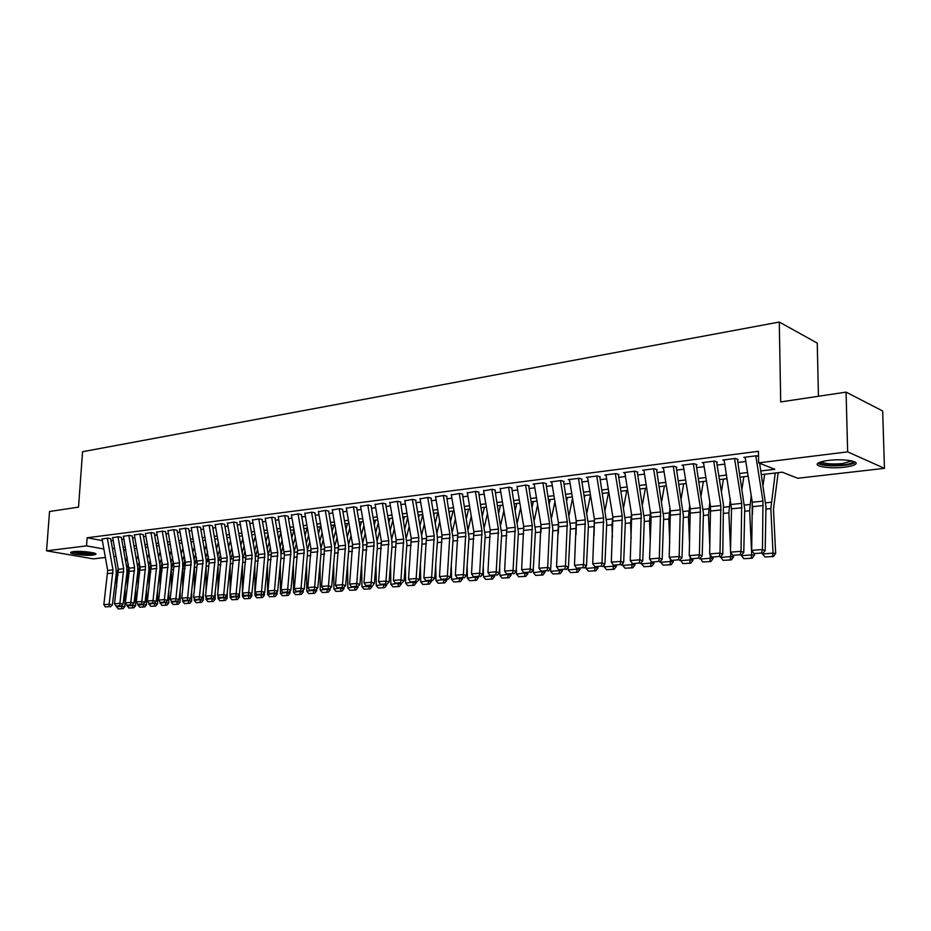 <?xml version="1.0" encoding="UTF-8"?>
<svg xmlns="http://www.w3.org/2000/svg" width="931" height="931" viewBox="0 0 931 931"><rect width="100%" height="100%" fill="white"/><g stroke="black" fill="none" stroke-linecap="round" stroke-linejoin="round"><path stroke-width="1.4" d="M73.363 551.618C80.694 550.593 98.383 552.793 95.718 554.376L93.077 555.062C85.78 556.051 68.266 553.898 70.803 552.292L73.363 551.618M828.578 460.414C843.114 458.494 860.872 461.287 855.054 464.522C853.145 465.675 849.596 466.571 844.429 467.199C830.056 469.038 812.577 466.326 818.209 463.068C820.036 461.939 823.493 461.054 828.578 460.414M818.454 396.269L817.243 343.085L779.282 322.045L82.556 451.721L78.53 507.139L49.541 511.491L46.55 550.815L86.536 545.88L103.853 548.987M779.282 322.045L780.702 401.924L846.081 392.126L882.669 411.002L884.45 468.34L797.692 478.266L782.238 472.18L761.453 474.635M116.003 556.273L113.861 556.517M105.378 557.483L93.298 558.868L46.55 550.815M110.766 538.7L107.554 538.095L102.084 539.061M121.449 537.35L118.237 536.745L112.686 537.722M132.283 535.977L129.072 535.372L123.439 536.361M143.281 534.592L140.069 533.975L134.343 534.988M154.418 533.184L151.206 532.555L145.399 533.579M165.73 531.764L162.518 531.124L156.617 532.171M177.193 530.309L173.981 529.669L167.999 530.728M188.818 528.843L185.618 528.191L179.543 529.274M200.631 527.353L197.419 526.702L191.251 527.784M212.605 525.84L209.394 525.177L203.133 526.283M224.755 524.304L221.555 523.629L215.189 524.758M237.091 522.756L233.89 522.07L227.432 523.21M249.601 521.174L246.412 520.476L239.849 521.639M262.321 519.568L259.121 518.87L252.452 520.057M275.215 517.939L272.027 517.229L265.254 518.439M288.319 516.286L285.13 515.565L278.253 516.786M301.621 514.61L298.444 513.877L291.45 515.122M315.132 512.9L311.966 512.166L304.856 513.435M328.864 511.166L325.699 510.421L318.472 511.713M342.806 509.408L339.64 508.652L332.297 509.967M356.969 507.616L353.815 506.848L346.344 508.186M371.364 505.801L368.222 505.021L360.623 506.383M385.993 503.962L382.85 503.171L375.123 504.555M400.854 502.077L397.735 501.285L389.868 502.693M415.971 500.168L412.852 499.365L404.857 500.797M431.332 498.236L428.225 497.41L420.09 498.876M446.95 496.258L443.866 495.432L435.592 496.921M462.835 494.256L459.763 493.407L451.337 494.931M479 492.22L475.939 491.359L467.362 492.918M495.432 490.137L492.383 489.275L483.655 490.858M512.155 488.03L509.129 487.146L500.238 488.763M529.169 485.877L526.155 484.981L517.112 486.645M546.485 483.701L543.495 482.782L533.056 484.108L534.278 484.481M564.116 481.478L561.137 480.547L550.512 481.897L551.746 482.27M582.05 479.209L579.094 478.266L568.282 479.64L569.528 480.035M600.32 476.905L597.388 475.95L586.367 477.347L587.647 477.754M618.929 474.554L616.008 473.588L604.801 475.008L606.081 475.427M637.875 472.157L634.989 471.179L623.561 472.622L624.864 473.064M657.17 469.724L654.307 468.724L642.669 470.202L643.996 470.655M676.837 467.246L673.997 466.222L662.139 467.734L663.477 468.2M696.877 464.709L694.072 463.685L681.981 465.209L683.342 465.709M717.301 462.137L714.519 461.089L702.207 462.649L703.58 463.161M738.12 459.507L735.374 458.436L722.817 460.03L724.213 460.566M760.871 470.935L774.848 469.271L758.602 462.87L758.439 451.302L87.107 537.769L102.352 540.585M111.045 540.748L113.175 540.48M121.728 539.421L123.939 539.142M132.551 538.06L134.844 537.781M143.537 536.698L145.899 536.396M154.674 535.302L157.118 534.999M165.974 533.894L168.499 533.579M177.437 532.462L180.044 532.136M189.063 531.007L191.763 530.67M200.852 529.541L203.645 529.192M212.827 528.04L215.701 527.679M224.965 526.527L227.944 526.155M237.3 524.991L240.361 524.607M249.811 523.42L252.976 523.024M262.507 521.837L265.777 521.43M275.401 520.231L278.776 519.801M288.494 518.59L291.973 518.16M301.784 516.926L305.38 516.484M315.295 515.25L318.996 514.785M329.004 513.528L332.833 513.051M342.934 511.794L346.879 511.305M357.097 510.025L361.158 509.513M371.481 508.233L375.67 507.709M386.097 506.406L390.415 505.87M400.947 504.555L405.404 503.997M416.052 502.659L420.637 502.088M431.402 500.75L436.127 500.156M447.008 498.795L451.884 498.19M462.882 496.817L467.909 496.188M479.023 494.803L484.213 494.152M495.455 492.755L500.785 492.08M512.155 490.66L517.659 489.974M529.157 488.542L534.825 487.832M546.462 486.378L552.304 485.645M564.07 484.178L570.086 483.433M581.991 481.944L588.206 481.164M600.239 479.663L606.64 478.86M618.824 477.347L625.423 476.521M637.758 474.985L644.555 474.135M657.042 472.576L664.047 471.691M676.686 470.12L683.913 469.212M696.702 467.618L704.15 466.687M717.103 465.069L724.784 464.115M737.899 462.474L745.812 461.485M758.509 456.493L756.635 455.736L743.834 457.365L745.254 457.924M846.081 392.126L847.652 451.872L884.45 468.34M87.107 537.769L86.536 545.88M758.602 462.87L847.652 451.872M112.442 548.557L114.571 548.301M123.125 547.277L125.336 547.009M133.959 545.973L136.252 545.706M144.957 544.658L147.319 544.379M156.105 543.332L158.549 543.041M167.405 541.97L169.931 541.667M178.868 540.608L181.487 540.294M190.506 539.212L193.206 538.886M202.306 537.792L205.099 537.466M214.281 536.361L217.167 536.023M226.442 534.906L229.41 534.557M238.767 533.428L241.839 533.067M251.289 531.938L254.466 531.554M263.997 530.414L267.267 530.018M276.903 528.866L280.278 528.471M290.007 527.295L293.486 526.888M303.308 525.712L306.893 525.282M316.819 524.095L320.52 523.653M330.54 522.454L334.357 521.988M344.482 520.778L348.415 520.313M358.644 519.079L362.706 518.602M373.028 517.357L377.23 516.856M387.657 515.611L391.974 515.099M402.518 513.831L406.975 513.295M417.635 512.027L422.22 511.48M432.996 510.188L437.721 509.618M448.614 508.314L453.49 507.732M464.488 506.417L469.527 505.812M480.64 504.486L485.831 503.857M497.073 502.519L502.414 501.879M513.796 500.517L519.3 499.854M530.798 498.481L536.477 497.794M548.115 496.409L553.957 495.711M565.734 494.303L571.762 493.581M583.667 492.15L589.882 491.405M601.926 489.962L608.327 489.194M620.523 487.739L627.122 486.948M639.457 485.47L646.265 484.655M658.752 483.166L665.758 482.328M678.408 480.815L685.635 479.942M698.436 478.418L705.884 477.522M718.848 475.974L726.529 475.054M739.656 473.483L747.57 472.529M748.152 476.195L740.238 477.138M727.111 478.685L719.419 479.593M706.454 481.118L699.006 482.002M686.205 483.503L678.978 484.364M666.328 485.854L659.323 486.68M646.824 488.158L640.028 488.961M627.68 490.416L621.082 491.196M608.886 492.627L602.485 493.383M590.44 494.803L584.226 495.536M572.309 496.945L566.281 497.654M554.515 499.051L548.662 499.738M537.024 501.111L531.345 501.774M519.847 503.136L514.331 503.787M502.961 505.126L497.62 505.754M486.366 507.081L481.187 507.698M470.062 509.013L465.023 509.606M454.025 510.898L449.138 511.48M438.257 512.76L433.52 513.318M419.962 525.829L422.744 514.587L418.159 515.134M407.499 516.391L403.042 516.914M392.498 518.16L388.18 518.672M377.742 519.905L373.552 520.394M363.218 521.616L359.157 522.093M348.939 523.303L344.994 523.769M334.869 524.956L331.052 525.41M321.032 526.597L317.32 527.027M307.405 528.203L303.809 528.622M293.987 529.786L290.507 530.193M280.778 531.345L277.403 531.741M267.767 532.881L264.497 533.265M254.954 534.382L251.777 534.766M242.328 535.872L239.255 536.233M229.899 537.338L226.92 537.699M217.645 538.793L214.77 539.13M205.576 540.213L202.795 540.539M193.683 541.621L190.983 541.935M181.964 542.994L179.346 543.308M170.408 544.367L167.883 544.658M159.015 545.706L156.571 545.997M147.796 547.032L145.422 547.312M136.717 548.336L134.436 548.603M125.801 549.627L123.59 549.884M755.809 455.841L762.978 501.111L762.466 549.499L765.177 550.745L765.98 506.895L759.649 463.277M745.137 457.202L752.295 502.251L751.689 550.407L762.466 549.499L761.605 552.991L754.063 553.608L761.605 552.991M762.687 553.48L765.177 550.745M751.689 550.407L754.063 553.608M764.875 556.982L773.417 556.54L764.875 556.982L762.303 553.514M763.106 485.051L764.665 474.251M762.326 554.003L773.033 553.13L770.833 508.594L775.232 473.006M772.358 556.389L773.033 553.13L775.663 553.514L773.417 556.54M778.165 472.657L773.463 509.106L775.663 553.514M853.331 461.322L853.238 461.881C852.261 463.184 848.956 464.185 843.335 464.895C829.742 465.942 821.91 465.069 819.815 462.288M821.282 461.799C824.866 463.882 832.035 464.453 842.799 463.522L851.83 460.915M817.837 463.335C822.585 465.791 831.418 466.454 844.336 465.325C849.468 464.697 852.982 463.813 854.879 462.66L855.391 462.265M94.054 553.049C92.192 553.805 88.084 553.98 81.742 553.538L72.618 551.722M74.655 551.501L81.916 552.653L92.088 552.572M71.524 551.967L81.497 553.747C87.898 554.213 92.425 554.096 95.102 553.421M734.571 458.541L741.704 503.368L741.029 551.303L743.776 552.525L744.73 509.082L737.445 459.588M724.109 459.867L731.522 508.838L730.474 552.188L741.029 551.303L740.203 554.748L732.802 555.353L740.203 554.748M741.297 555.237L743.776 552.525M730.474 552.188L732.802 555.353M713.74 461.182L720.838 505.58L720.012 553.061L722.782 554.271L723.445 504.73L716.649 462.218M703.475 462.486L710.551 506.662L709.655 553.933L720.012 553.061L719.209 556.47L711.959 557.075L719.209 556.47M720.326 556.959L722.782 554.271M709.655 553.933L711.959 557.075M693.304 463.778L700.368 507.744L699.402 554.783L702.195 555.982L703.429 513.342L696.248 464.79M683.238 465.058L690.278 508.803L689.231 555.632L699.402 554.783L698.622 558.169L691.512 558.751L698.622 558.169M699.751 558.635L702.195 555.982M689.231 555.632L691.512 558.751M673.264 466.315L680.282 509.862L679.176 556.482L682.004 557.657L683.366 515.413L676.232 467.315M663.384 467.571L670.378 510.91L669.203 557.32L679.176 556.482L678.431 559.822L671.449 560.404L678.431 559.822M679.56 560.299L682.004 557.657M669.203 557.32L671.449 560.404M743.753 558.681L752.167 558.239L743.753 558.681L741.216 555.237M742.054 488.566L743.846 476.707M741.227 555.726L751.724 554.864L749.63 510.758L751.236 495.583M751.096 558.088L751.724 554.864L754.401 555.248L752.167 558.239M752.609 506.278L752.446 514.226M754.331 553.736L754.401 555.248M723.026 560.346L731.324 559.915L723.026 560.346L720.513 556.75M721.397 491.94L723.41 479.116M730.532 549.79L728.845 512.876L730.335 498.946M720.536 557.413L730.835 556.575L730.649 552.42M730.23 559.764L730.835 556.575L733.547 556.947L731.324 559.915M733.488 555.656L733.547 556.947M702.696 561.975L710.865 561.544L702.696 561.975L700.193 558.146M701.124 495.199L703.37 481.478M709.853 546.951L708.444 514.959L709.829 502.181M700.24 559.077L710.341 558.251L710.178 554.655M709.771 561.405L710.341 558.251L713.076 558.612L710.865 561.544M713.03 557.529L713.076 558.612M682.749 563.581L690.802 563.162L682.749 563.581L680.27 559.531M681.224 498.329L683.68 483.806M689.58 544.437L688.44 516.996L689.708 505.3M680.317 560.706L690.232 559.892L690.104 556.819M689.696 563.022L690.232 559.892L693.001 560.253L690.802 563.162M692.955 559.194L693.001 560.253M653.597 468.817L660.568 511.957L659.334 558.146L662.185 559.298L663.675 517.438L656.588 469.794M643.891 470.05L651.118 517.182L649.547 558.961L659.334 558.146L658.613 561.451L651.77 562.021L658.613 561.451M659.753 561.917L662.185 559.298M649.547 558.961L651.77 562.021M663.175 565.152L671.1 564.733L663.175 565.152L660.766 562.301L660.707 560.893M661.685 501.355L664.362 486.087M669.726 542.214L668.795 519.009L669.959 508.303M660.766 562.301L670.495 561.509L670.39 558.949M669.983 564.605L670.495 561.509L673.288 561.859L671.1 564.733M673.253 560.811L673.288 561.859M634.29 471.261L641.226 513.993L639.853 559.775L642.739 560.916L644.345 519.428L637.316 472.238M624.771 472.471L631.683 515.006L630.252 560.578L639.853 559.775L639.166 563.057L632.452 563.604L639.166 563.057M640.319 563.511L642.739 560.916M630.252 560.578L632.452 563.604M643.961 566.688L651.77 566.281L643.961 566.688L641.575 563.872L641.506 562.231M642.506 504.276L645.392 488.321M650.245 540.271L649.512 520.976L650.56 511.212M641.575 563.872L651.118 563.092L651.048 561.021M650.641 566.153L651.118 563.092L653.946 563.43L651.77 566.281M653.911 562.394L653.946 563.43M615.333 473.67L622.234 516.007L620.744 561.37L623.654 562.499L625.364 521.383L618.382 474.624M605.988 474.857L612.866 516.996L611.318 562.161L620.744 561.37L620.081 564.628L613.482 565.164L620.081 564.628M621.245 565.07L623.654 562.499M611.318 562.161L613.482 565.164M625.085 568.201L632.789 567.805L625.085 568.201L622.723 565.408L622.664 563.558M623.677 507.104L626.761 490.521M631.148 538.56L630.578 522.908L631.521 514.017M622.723 565.408L632.102 564.64L632.044 563.057M631.649 567.677L632.102 564.64L634.954 564.977L632.789 567.805M634.919 563.953L634.954 564.977M596.724 476.032L603.591 517.985L601.985 562.952L604.906 564.058L606.733 523.303L599.797 476.963M587.554 477.196L594.385 518.951L592.721 563.721L601.985 562.952L601.345 566.164L594.862 566.7L601.345 566.164M602.52 566.607L604.906 564.058M592.721 563.721L594.862 566.7M606.558 569.691L614.157 569.295L606.558 569.691L604.219 566.921L604.149 564.861M605.173 509.839L608.467 492.685M612.412 537.071L611.993 524.805L612.819 516.728M604.219 566.921L613.436 566.164L613.389 565.047M613.005 569.178L613.436 566.164L616.31 566.502L614.157 569.295M616.275 565.478L616.31 566.502M578.454 478.348L585.273 519.917L583.562 564.489L586.507 565.594L588.439 525.189L581.549 479.267M569.446 479.488L576.242 520.871L574.474 565.257L583.562 564.489L582.946 567.677L576.58 568.201L582.946 567.677M584.121 568.108L586.507 565.594M574.474 565.257L576.58 568.201M588.369 571.145L595.852 570.773L588.369 571.145L586.053 568.41L585.971 566.153M586.995 512.492L590.463 494.955M594.036 535.779L594.455 519.358M586.053 568.41L595.095 567.666L595.06 566.77M594.7 570.645L595.095 567.666L597.993 567.991L595.852 570.773M597.958 566.979L597.993 567.991M602.683 493.36L602.578 493.942M560.509 480.629L567.293 521.826L565.466 566.001L568.434 567.095L570.47 527.039L563.627 481.536M551.664 481.746L558.425 522.756L556.54 566.758L565.466 566.001L564.873 569.167L558.623 569.679L564.873 569.167M566.06 569.597L568.434 567.095M556.54 566.758L558.623 569.679M570.494 572.588L577.872 572.204L570.494 572.588L568.201 569.865L568.119 567.421M569.144 515.064L572.542 498.318M575.998 534.662L576.394 521.988M568.201 569.865L577.08 569.144L577.057 568.375M576.708 572.088L577.08 569.144L580.001 569.458L577.872 572.204M579.966 568.457L580.001 569.458M584.901 495.455L584.517 497.363M542.889 482.863L549.627 523.688L547.696 567.491L550.687 568.562L552.816 528.866L546.02 483.759M534.185 483.969L540.911 524.619L538.933 568.224L547.696 567.491L547.125 570.622L540.992 571.122L547.125 570.622M548.324 571.052L550.687 568.562M538.933 568.224L540.992 571.122M552.933 573.996L560.218 573.624L552.933 573.996L550.663 571.297L550.582 568.678M551.606 517.555L554.923 501.565M558.286 533.707L558.635 524.619M550.663 571.297L559.391 570.587L559.368 569.947M559.042 573.508L559.391 570.587L562.324 570.889L560.218 573.624M562.301 569.9L562.324 570.889M567.41 497.526L566.77 500.657M525.573 485.063L532.276 525.526L530.239 568.957L533.242 570.016L535.476 530.647L528.727 485.935M517.019 486.145L523.711 526.434L521.628 569.679L530.239 568.957L529.692 572.053L523.664 572.553L529.692 572.053M530.903 572.472L533.242 570.016M521.628 569.679L523.664 572.553M535.674 575.381L542.866 575.021L535.674 575.381L533.428 572.705L533.323 568.748M534.359 519.987L537.618 504.695M540.899 532.904L541.155 527.4M533.428 572.705L541.993 571.483M541.679 574.893L542.005 572.006L544.961 572.309L542.866 575.021M544.938 571.32L544.961 572.309M550.233 499.551L549.337 503.834M518.718 576.743L525.806 576.382L518.718 576.743L516.496 574.09L516.333 567.817M517.415 522.349L520.604 507.721M516.496 574.09L524.909 572.961M524.619 576.266L524.921 573.403L527.9 573.694L525.806 576.382M527.877 572.728L527.9 573.694M533.347 501.541L532.195 506.895M502.053 578.081L509.048 577.72L502.053 578.081L499.842 575.451L499.644 567.002M500.762 524.642L503.88 510.654M499.842 575.451L508.128 574.346M507.849 577.616L508.128 574.776L511.131 575.067L509.048 577.72M511.096 574.101L511.131 575.067M516.74 503.496L515.343 509.862M508.559 487.216L515.227 527.33L513.086 570.389L516.111 571.436L518.427 532.404L511.724 488.088M500.156 488.286L506.801 528.226L504.625 571.099L513.086 570.389L512.562 573.461L506.639 573.95L512.562 573.461M513.772 573.88L516.111 571.436M504.625 571.099L506.639 573.95M491.836 489.345L498.457 529.111L496.235 571.809L499.272 572.844L501.681 534.126L495.024 490.195M483.585 490.393L490.195 529.983L487.925 572.495L496.235 571.809L495.734 574.846L489.915 575.323L495.734 574.846M496.956 575.253L499.272 572.844M487.925 572.495L489.915 575.323M475.392 491.428L481.99 530.845L479.674 573.193L482.724 574.218L485.214 535.825L478.604 492.266M467.281 492.452L473.856 531.706L471.505 573.88L479.674 573.193L479.197 576.208L473.472 576.673L479.197 576.208M480.419 576.615L482.724 574.218M471.505 573.88L473.472 576.673M485.668 579.396L492.569 579.047L485.668 579.396L483.48 576.789L483.247 566.292M484.388 526.876L487.437 513.481M483.48 576.789L491.615 575.695M491.37 578.931L491.626 576.126L494.64 576.405L492.569 579.047M494.617 575.451L494.64 576.405M500.424 505.428L498.783 512.737M459.239 493.477L465.791 532.567L463.394 574.555L466.466 575.567L469.026 537.49L462.463 494.303M451.267 494.489L457.808 533.405L455.364 575.23L463.394 574.555L462.928 577.546L457.307 578L462.928 577.546M464.162 577.942L466.466 575.567M455.364 575.23L457.307 578M469.561 580.688L476.381 580.339L469.561 580.688L467.397 578.104L467.129 565.699M468.293 529.052L471.272 516.228M467.397 578.104L475.392 577.022M475.171 580.234L475.404 577.453L478.429 577.72L476.381 580.339M478.406 576.778L478.429 577.72M484.364 507.325L482.491 515.518M443.354 495.49L449.871 534.243L447.392 575.893L450.464 576.894L453.118 539.13L446.589 496.304M435.51 496.491L442.016 535.081L439.49 576.557L447.392 575.893L446.95 578.861L441.41 579.315L446.95 578.861M448.183 579.257L450.464 576.894M439.49 576.557L441.41 579.315M453.723 581.956L460.449 581.619L453.723 581.956L451.582 579.396L451.291 565.198M452.454 531.182L455.364 518.893M451.582 579.396L459.449 578.326M459.239 581.514L459.449 578.756L462.486 579.024L460.449 581.619M462.474 578.081L462.486 579.024M468.584 509.187L466.466 518.218M427.736 497.468L434.218 535.907L431.658 577.208L434.742 578.198L437.465 540.748L437.198 535.104L430.983 498.283M420.021 498.446L426.491 536.721L423.884 577.86L431.658 577.208L431.228 580.153L425.793 580.595L431.228 580.153M432.461 580.537L434.742 578.198M423.884 577.86L425.793 580.595M438.14 583.213L444.785 582.876L438.14 583.213L436.022 580.665L435.72 564.78M436.883 533.254L439.723 521.476M449.324 512.597L449.615 511.422M436.022 580.665L443.761 579.617M443.563 582.771L443.761 580.036L446.81 580.304L444.785 582.876M446.799 579.361L446.81 580.304M453.048 511.014L450.709 520.825M412.375 499.423L418.822 537.536L416.18 578.512L419.276 579.489L422.08 542.331L421.813 536.733L415.633 500.215M404.787 500.389L411.223 538.339L408.534 579.152L416.18 578.512L415.773 581.421L410.42 581.863L415.773 581.421M417.018 581.805L419.276 579.489M408.534 579.152L410.42 581.863M422.825 584.435L429.377 584.109L422.825 584.435L420.719 581.922L420.416 564.442M421.557 535.267L424.338 523.99M433.834 515.204L434.312 513.225M420.719 581.922L428.33 580.874M428.155 584.005L428.341 581.293L431.402 581.561L429.377 584.109M431.379 580.63L431.402 581.561M437.779 512.818L435.219 523.362M397.269 501.344L403.682 539.13L400.958 579.78L404.077 580.746L406.94 543.89L400.539 502.123M389.798 502.286L396.199 539.922L393.441 580.409L400.958 579.78L400.574 582.666L395.303 583.097L400.574 582.666M401.82 583.05L404.077 580.746M393.441 580.409L395.303 583.097M407.755 585.646L414.225 585.32L407.755 585.646L405.66 583.143L405.357 564.186M406.486 537.245L409.198 526.422M418.601 517.729L419.276 515.006M405.66 583.143L413.155 582.119M412.992 585.227L413.155 582.538L416.238 582.794L414.225 585.32M416.215 581.875L416.238 582.794M382.397 503.229L388.774 540.713L385.993 581.037L389.111 581.991L392.044 545.426L391.788 539.91L385.678 503.997M375.065 504.16L381.419 541.493L378.603 581.654L385.993 581.037L385.62 583.9L380.442 584.319L385.62 583.9M386.865 584.272L389.111 581.991M378.603 581.654L380.442 584.319M392.917 586.833L399.318 586.518L392.917 586.833L390.857 584.354L390.555 564M391.66 539.165L394.302 528.796M403.6 520.185L404.473 516.752M390.857 584.354L398.224 583.341M398.084 586.425L398.224 583.76L401.308 584.005L399.318 586.518M401.296 583.097L401.308 584.005M407.673 517.427L404.962 528.226M367.78 505.079L374.122 542.261L371.26 582.271L374.39 583.213L377.381 546.939L377.148 541.47L371.073 505.836M360.553 505.999L366.884 543.029L363.986 582.876L371.26 582.271L370.91 585.11L365.813 585.529L370.91 585.11M363.974 589.16L370.212 588.858L363.974 589.16L361.938 586.716L372.179 586.379L374.39 583.213M363.986 582.876L365.813 585.529M378.323 588.008L384.643 587.694L378.323 588.008L376.275 585.552L375.984 563.872M377.067 541.051L379.65 531.101M388.844 522.582L389.903 518.462M376.275 585.552L383.525 584.552M383.409 587.601L383.537 584.959L386.633 585.203L384.643 587.694M386.621 584.296L386.633 585.203M392.847 520.196L390.194 530.554M353.384 506.906L359.692 543.785L356.771 583.481L359.913 584.424L362.962 548.429L362.729 542.994L356.689 507.651M346.285 507.802L352.57 544.542L349.614 584.086L356.771 583.481L356.433 586.297L351.418 586.705L356.433 586.297M357.69 586.67L359.913 584.424M349.614 584.086L351.418 586.705M339.233 508.698L345.506 545.287L342.515 584.68L345.657 585.599L348.776 549.884L348.543 544.507L342.538 509.443M332.227 509.594L338.488 546.032L335.474 585.273L342.515 584.68L342.189 587.473L337.255 587.868L342.189 587.473M343.446 587.833L345.657 585.599M335.474 585.273L337.255 587.868M325.291 510.467L331.529 546.765L328.48 585.855L331.634 586.774L334.799 551.327L334.578 545.985L328.608 511.2M318.402 511.34L324.628 547.498L321.544 586.437L328.48 585.855L328.166 588.625L323.313 589.02L328.166 588.625M329.434 588.986L331.634 586.774M321.544 586.437L323.313 589.02M361.938 586.716L361.659 563.802M362.706 542.889L365.22 533.335M374.32 524.909L375.554 520.161M368.967 588.764L369.072 585.739M378.254 522.885L375.67 532.823M372.179 586.379L370.212 588.858M349.835 590.301L356.003 589.998L349.835 590.301L347.822 587.88L347.566 563.779M348.578 544.693L351.022 535.523M360.029 527.179L361.437 521.826M347.822 587.88L354.851 586.902M354.758 589.905L354.851 587.298L357.97 587.531L356.003 589.998M357.946 586.402L357.97 587.531M363.881 525.491L361.368 535.022M335.928 591.406L342.014 591.115L335.928 591.406L333.926 589.009L333.682 563.814M334.66 546.462L337.045 537.653M345.948 529.378L347.542 523.466M333.926 589.009L340.839 588.043M340.769 591.022L340.851 588.439L343.97 588.671L342.014 591.115M343.958 587.321L343.97 588.671M349.742 528.028L347.286 537.175M311.571 512.213L317.774 548.219L314.666 587.007L317.832 587.915L321.055 552.746L320.834 547.44L314.887 512.934M304.786 513.074L310.977 548.941L307.847 587.589L314.666 587.007L314.375 589.754L309.592 590.149L314.375 589.754M315.632 590.114L317.832 587.915M307.847 587.589L309.592 590.149M322.231 592.512L328.247 592.221L322.231 592.512L320.252 590.126L320.031 563.895M320.951 548.208L323.29 539.724M332.099 531.531L333.868 525.072M320.252 590.126L327.06 589.172M327.002 592.128L327.06 589.567L330.191 589.8L328.247 592.221M330.179 588.229L330.191 589.8M335.823 530.484L333.426 539.27M298.06 513.924L304.239 549.662L301.074 588.148L304.239 589.044L307.509 554.131L307.3 548.883L301.388 514.634M291.391 514.773L297.548 550.361L294.347 588.718L301.074 588.148L300.783 590.871L296.081 591.255L300.783 590.871M302.051 591.232L304.239 589.044M294.347 588.718L296.081 591.255M308.743 593.594L314.69 593.303L308.743 593.594L306.776 591.232L306.59 564.011M307.463 549.93L309.744 541.749M318.46 533.638L320.392 526.667M306.776 591.232L313.479 590.289M313.444 593.222L313.491 590.685L316.621 590.906L314.69 593.303M316.61 589.137L316.621 590.906M322.114 532.881L319.787 541.318M284.77 515.611L290.903 551.071L287.691 589.276L290.856 590.161L294.184 555.516L293.975 550.291L288.098 516.309M278.194 516.449L284.455 555.237L281.069 589.823L287.691 589.276L287.411 591.965L282.78 592.349L287.411 591.965M288.68 592.325L290.856 590.161M281.069 589.823L282.78 592.349M295.464 594.665L301.341 594.374L295.464 594.665L293.521 592.314L293.346 564.174M294.161 551.618L296.395 543.727M305.031 535.686L307.125 528.238M293.521 592.314L300.119 591.383M300.085 594.292L300.119 591.767L303.262 591.988L301.341 594.374M303.25 590.033L303.262 591.988M308.615 535.209L306.346 543.308M271.666 517.275L277.775 552.455L274.505 590.382L277.682 591.255L281.057 556.866L280.859 551.687L275.006 517.962M265.195 518.101L271.293 553.142L267.988 590.917L274.505 590.382L274.249 593.047L269.687 593.431L274.249 593.047M275.518 593.396L277.682 591.255M267.988 590.917L269.687 593.431M282.384 595.712L288.203 595.433L282.384 595.712L280.452 593.384L280.324 564.361M281.069 553.282L283.257 545.659M291.799 537.687L294.01 529.925M280.452 593.384L286.957 592.465M286.946 595.34L286.957 592.849L290.111 593.059L288.203 595.433M290.1 590.917L290.111 593.059M295.313 537.478L293.114 545.252M258.771 518.916L264.846 553.829L261.53 591.464L264.695 592.325L268.128 558.193L267.93 553.049L262.111 519.591M252.394 519.719L258.457 554.504L255.106 592L261.53 591.464L261.285 594.118L256.793 594.49L261.285 594.118M262.554 594.467L264.695 592.325M255.106 592L256.793 594.49M246.075 520.522L252.115 555.179L248.74 592.535L251.917 593.396L255.397 559.508L255.21 554.399L249.415 521.197M239.791 521.325L245.819 555.842L242.421 593.059L248.74 592.535L248.507 595.165L244.085 595.537L248.507 595.165M249.776 595.514L251.917 593.396M244.318 598.761L249.939 598.493L244.318 598.761L242.432 596.492L242.432 593.07L244.085 595.537M233.553 522.105L239.57 556.505L236.148 593.594L239.337 594.444L242.851 560.799L242.665 555.737L236.905 522.78M227.373 522.896L233.367 557.157L229.922 594.106L236.148 593.594L235.927 596.201L231.575 596.562L235.927 596.201M237.207 596.538L239.337 594.444M229.922 594.106L231.575 596.562M269.501 596.748L275.25 596.468L269.501 596.748L267.593 594.432L267.488 564.593M268.163 554.923L270.316 547.533M278.765 539.643L280.918 532.183M267.593 594.432L273.993 593.524M273.993 596.387L273.993 593.908L277.147 594.118L275.25 596.468M277.135 591.79L277.147 594.118M282.221 539.677L280.068 547.149M256.816 597.76L262.495 597.493L256.816 597.76L254.919 595.468L254.85 564.849M255.455 556.552L257.561 549.371M265.94 541.551L268.035 534.394M254.919 595.468L261.227 594.572M261.239 597.411L261.227 594.956L264.392 595.153L262.495 597.493M264.381 592.651L264.392 595.153M269.327 541.83L267.232 548.999M242.432 593L242.397 565.14M242.933 558.169L245.004 551.175M253.29 543.413L255.327 536.535M242.432 596.492L248.647 595.607M248.67 598.412L248.647 595.98L251.812 596.177L249.939 598.493M251.812 593.501L251.812 596.177M256.619 543.925L254.582 550.815M221.229 523.676L227.211 557.809L223.743 594.63L226.931 595.468L230.481 562.068L230.306 557.041L224.58 524.328M215.131 524.444L221.101 558.46L217.61 595.142L223.743 594.63L223.533 597.225L219.239 597.574L223.533 597.225M224.813 597.551L226.931 595.468M217.61 595.142L219.239 597.574M231.994 599.75L237.556 599.483L231.994 599.75L230.132 597.493L230.132 594.42M230.132 592.163L230.132 565.454M230.585 559.81L232.622 552.933M240.838 545.24L242.816 538.63M230.132 597.493L236.253 596.62M236.288 599.413L236.253 596.992L239.418 597.19L237.556 599.483M239.418 593.594L239.418 597.19M244.097 545.962L242.118 552.583M209.079 525.212L215.038 559.1L211.523 595.654L214.712 596.48L218.308 563.325L218.133 558.332L212.443 525.864M203.074 525.98L209.126 563.057L205.483 596.154L211.523 595.654L211.325 598.226L207.101 598.575L211.325 598.226M212.605 598.552L214.712 596.48M205.483 596.154L207.101 598.575M219.867 600.728L225.36 600.46L219.867 600.728L218.005 598.482L218.017 595.735M218.017 591.394L218.04 565.792M218.413 561.474L220.426 554.655M228.561 547.032L230.481 540.678M218.005 598.482L224.045 597.621M224.092 600.39L224.045 597.993L227.211 598.179L225.36 600.46M227.222 592.768L227.211 598.179M231.761 547.952L229.829 554.317M197.116 526.737L203.028 560.369L199.478 596.666L202.667 597.481L206.31 564.57L206.147 559.612L200.479 527.377M191.192 527.481L197.209 564.291L193.532 597.155L199.478 596.666L199.292 599.215L195.126 599.552L199.292 599.215M200.572 599.541L202.667 597.481M193.532 597.155L195.126 599.552M207.904 601.682L213.339 601.426L207.904 601.682L206.065 599.459L206.065 597.039M206.077 590.685L206.135 566.153M206.403 563.232L208.416 556.331M216.458 548.778L218.331 542.68M206.065 599.459L212.012 598.598M212.07 601.356L212.012 598.97L215.189 599.168L213.339 601.426M215.189 592.023L215.189 599.168M219.6 549.895L217.726 556.016M185.327 528.226L191.204 561.614L187.62 597.655L190.808 598.47L194.474 565.78L194.323 560.858L188.679 528.866M179.485 528.971L185.362 562.231L181.743 598.144L187.62 597.655L187.445 600.192L183.337 600.53L187.445 600.192M188.714 600.518L190.808 598.47M181.743 598.144L183.337 600.53M196.115 602.636L201.492 602.38L196.115 602.636L194.288 600.425L194.3 598.307M194.323 590.056L194.463 565.955M194.509 565.431L196.569 557.983M204.541 550.489L206.356 544.623M194.288 600.425L200.153 599.576M200.223 602.299L200.153 599.936L203.33 600.134L201.492 602.38M203.354 591.348L203.33 600.134M207.613 551.804L205.798 557.669M173.701 529.704L179.555 562.848L175.924 598.633L179.113 599.448L182.825 566.979L182.662 562.103L177.053 530.333M167.952 530.437L173.888 566.711L170.14 599.122L175.924 598.633L175.761 601.147L171.711 601.484L175.761 601.147M177.03 601.473L179.113 599.448M170.14 599.122L171.711 601.484M184.489 603.567L189.808 603.311L184.489 603.567L182.685 601.368L182.697 599.564M182.732 589.474L182.825 568.597L184.897 559.589M192.787 552.153L194.556 546.532M182.685 601.368L188.469 600.53M188.539 603.241L188.469 600.891L191.646 601.077L189.808 603.311M191.681 590.72L191.646 601.077M195.801 553.654L194.044 559.298M162.238 531.159L168.057 564.07L164.391 599.599L167.592 600.402L171.327 568.166L171.176 563.313L165.602 531.776M156.571 531.88L162.378 564.663L158.689 600.076L164.391 599.599L164.24 602.101L160.248 602.427L164.24 602.101M165.52 602.415L167.592 600.402M158.689 600.076L160.248 602.427M173.038 604.487L178.298 604.231L173.038 604.487L171.246 602.299L171.246 600.798M171.316 588.951L171.409 569.76L173.375 561.172M181.196 553.794L182.918 548.394M171.246 602.299L176.948 601.473M177.03 604.161L176.948 601.833L180.125 602.02L178.298 604.231M180.172 590.161L180.125 602.02M184.163 555.47L182.453 560.881M150.938 532.59L156.734 565.268L153.033 600.553L156.222 601.345L160.004 569.341L159.853 564.523L154.302 533.207M145.352 533.3L151.136 565.862L147.412 601.019L153.033 600.553L152.893 603.032L148.948 603.358L152.893 603.032M154.162 603.346L156.222 601.345M147.412 601.019L148.948 603.358M161.75 605.394L166.952 605.15L161.75 605.394L159.969 602.008M160.051 588.485L160.167 570.901L162.029 562.708M169.779 555.4L171.444 550.209M159.969 603.23L165.59 602.345M165.683 605.08L165.578 602.764L168.767 602.939L166.952 605.15M168.837 589.649L168.767 602.939M172.689 557.238L171.025 562.44M139.801 534.01L145.573 566.444L141.826 601.484L145.027 602.276L148.832 570.482L148.692 565.699L143.165 534.603M134.297 534.708L140.046 567.037L136.287 601.95L141.826 601.484L141.698 603.951L137.811 604.266L141.698 603.951M142.978 604.266L145.027 602.276M136.287 601.95L137.811 604.266M150.613 606.29L155.768 606.046L150.613 606.29L148.855 603.195M148.96 588.066L149.076 572.041L150.845 564.233M158.514 556.982L160.132 551.99M148.844 604.138L154.383 603.125M154.488 605.976L154.383 603.684L157.56 603.858L155.768 606.046M157.653 589.195L157.56 603.858M161.366 558.961L159.76 563.965M128.827 535.395L134.564 567.607L130.782 602.415L133.983 603.195L137.823 571.622L137.683 566.874L132.19 535.988M123.392 536.093L129.2 571.355L125.324 602.869L130.782 602.415L130.666 604.859L126.837 605.173L130.666 604.859M131.934 605.162L133.983 603.195M125.324 602.869L126.837 605.173M139.627 607.163L144.724 606.931L139.627 607.163L137.881 604.289M138.021 587.694L138.137 573.159L139.813 565.711M145.573 548.15L145.864 547.253M147.412 558.519L148.983 553.724M137.881 605.034L143.339 604.58L143.351 603.905M143.455 606.861L143.339 604.58L146.516 604.754L144.724 606.931M146.644 588.788L146.516 604.754M150.205 560.66L148.646 565.454M117.993 536.768L123.707 568.76L119.901 603.323L123.09 604.103L126.953 572.74L126.825 568.026L121.356 537.362M112.639 537.455L118.33 569.33L114.513 603.777L119.901 603.323L119.785 605.755L116.014 606.058L119.785 605.755M121.065 606.058L123.09 604.103M114.513 603.777L116.014 606.058M128.804 608.036L133.843 607.803L128.804 608.036L127.07 605.22M127.233 587.356L127.349 574.252L128.932 567.165M134.658 549.872L135.1 548.522M136.461 560.031L137.986 555.435M127.058 605.918L132.446 605.476L132.458 604.661M132.574 607.734L132.446 605.476L135.635 605.639L133.843 607.803M135.775 588.427L135.635 605.639M139.208 562.312L137.695 566.921M107.321 538.13L112.988 569.888L109.16 604.231L112.348 604.987L116.247 573.845L116.119 569.155L110.684 538.712M102.038 538.793L107.693 570.459L103.841 604.673L109.16 604.231L109.055 606.628L105.331 606.942L109.055 606.628M110.335 606.931L112.348 604.987M103.841 604.673L105.331 606.942M118.121 608.897L123.113 608.665L118.121 608.897L116.398 606.151M116.596 587.065L116.712 575.335L118.202 568.597M123.893 551.559L124.486 549.779M125.662 561.521L127.14 557.099M116.398 606.791L121.705 606.349L121.717 605.418M121.845 608.595L121.705 606.349L124.894 606.512L123.113 608.665M125.057 588.101L124.894 606.512M128.35 563.93L126.884 568.364M762.978 501.111L752.295 502.251M763.292 505.545L752.597 506.65M765.945 509.094L770.833 508.594M765.829 502.81L771.089 502.263M741.704 503.368L731.219 504.474M742.007 507.756L731.522 508.838M720.838 505.58L710.551 506.662M721.129 509.92L710.842 510.991M700.368 507.744L690.278 508.803M700.647 512.05L690.558 513.097M680.282 509.862L670.378 510.91M680.549 514.133L670.646 515.157M744.684 511.259L749.63 510.758M744.591 505.044L749.909 504.486M723.829 513.388L728.845 512.876M723.748 507.232L729.148 506.662M703.37 515.483L708.444 514.959M703.312 509.373L708.77 508.803M683.296 517.531L688.44 516.996M683.249 511.48L688.777 510.898M660.568 511.957L650.85 512.981M660.835 516.181L651.118 517.182M663.594 519.533L668.795 519.009M663.57 513.54L669.156 512.958M641.226 513.993L631.683 515.006M641.482 518.183L631.94 519.172M644.264 521.511L649.512 520.976M644.252 515.565L649.896 514.971M622.234 516.007L612.866 516.996M622.49 520.161L613.11 521.127M625.283 523.443L630.578 522.908M625.283 517.555L630.974 516.961M603.591 517.985L594.385 518.951M603.835 522.093L594.63 523.047M606.64 525.352L611.993 524.805M606.663 519.51L612.412 518.904M585.273 519.917L576.242 520.871M585.518 523.99L576.475 524.933M588.345 527.214L593.734 526.667M588.369 521.43L594.164 520.825M567.293 521.826L558.425 522.756M567.526 525.864L558.647 526.783M570.366 529.052L575.8 528.494M570.412 523.315L576.254 522.698M549.627 523.688L540.911 524.619M549.849 527.691L541.132 528.599M552.711 530.856L558.181 530.298M552.758 525.165L558.635 524.549M532.276 525.526L523.711 526.434M532.497 529.495L523.92 530.391M535.36 532.625L540.876 532.055M535.43 526.981L541.12 526.387M518.311 534.359L523.722 533.812M518.392 528.773L523.92 528.191M501.565 536.07L506.801 535.534M501.646 530.53L507.011 529.96M515.227 527.33L506.801 528.226M515.437 531.264L507.011 532.136M498.457 529.111L490.195 529.983M498.667 533.009L490.393 533.87M481.99 530.845L473.856 531.706M482.188 534.72L474.054 535.558M485.098 537.746L490.183 537.234M485.191 532.253L490.393 531.706M465.791 532.567L457.808 533.405M465.989 536.396L457.994 537.234M468.898 539.398L473.832 538.898M469.015 533.952L474.054 533.416M449.871 534.243L442.016 535.081M450.069 538.048L442.202 538.863M452.99 541.027L457.761 540.539M453.106 535.616L457.994 535.104M434.218 535.907L426.491 536.721M434.405 539.677L426.666 540.48M437.326 542.622L441.969 542.156M437.454 537.257L442.213 536.756M418.822 537.536L411.223 538.339M418.997 541.272L411.397 542.063M421.941 544.193L426.421 543.739M422.069 538.874L426.677 538.386M403.682 539.13L396.199 539.922M403.845 542.843L396.362 543.623M406.789 545.741L411.141 545.298M406.94 540.457L411.409 539.992M388.774 540.713L381.419 541.493M388.949 544.391L381.582 545.159M391.893 547.265L396.117 546.834M392.044 542.028L396.385 541.574M374.122 542.261L366.884 543.029M374.285 545.915L367.035 546.672M377.241 548.755L381.326 548.336M377.392 543.564L381.605 543.122M359.692 543.785L352.57 544.542M359.855 547.416L352.721 548.15M345.506 545.287L338.488 546.032M345.657 548.883L338.64 549.616M331.529 546.765L324.628 547.498M331.68 550.337L324.768 551.059M362.811 550.233L366.779 549.825M362.985 545.077L367.07 544.647M348.613 551.676L352.453 551.28M348.799 546.567L352.756 546.148M334.648 553.107L338.36 552.723M334.834 548.022L338.675 547.626M317.774 548.219L310.977 548.941M317.925 551.769L311.117 552.467M320.892 554.504L324.488 554.143M321.079 549.465L324.803 549.081M304.239 549.662L297.548 550.361M304.379 553.165L297.687 553.864M307.346 555.888L310.838 555.528M307.544 550.884L311.163 550.512M290.903 551.071L284.316 551.769M291.042 554.55L284.455 555.237M294.021 557.25L297.396 556.901M294.219 552.281L297.722 551.92M277.775 552.455L271.293 553.142M277.904 555.923L271.421 556.587M280.883 558.588L284.153 558.251M281.104 553.666L284.49 553.305M264.846 553.829L258.457 554.504M264.974 557.262L258.585 557.925M252.115 555.179L245.819 555.842M252.231 558.577L245.935 559.24M239.57 556.505L233.367 557.157M239.686 559.88L233.483 560.532M267.953 559.903L271.119 559.589M268.175 555.016L271.456 554.678M255.222 561.207L258.283 560.893M255.513 556.342L258.632 556.016M242.665 562.487L245.633 562.184M243.072 557.657L245.982 557.343M227.211 557.809L221.101 558.46M227.327 561.172L221.217 561.8M230.306 563.744L233.169 563.453M230.818 558.937L233.53 558.658M215.038 559.1L209.01 559.729M215.142 562.429L209.126 563.057M218.122 564.989L220.903 564.71M218.738 560.206L221.264 559.938M203.028 560.369L197.093 560.997M203.144 563.674L197.209 564.291M206.135 566.211L208.8 565.943M206.833 561.451L209.172 561.207M191.204 561.614L185.362 562.231M191.309 564.908L185.467 565.513M194.393 567.41L196.883 567.154M195.103 562.685L197.267 562.464M179.555 562.848L173.783 563.464M179.648 566.118L173.888 566.711M182.825 568.597L185.141 568.352M183.535 563.895L185.525 563.686M168.057 564.07L162.378 564.663M168.162 567.305L162.471 567.898M171.409 569.76L173.562 569.539M172.13 565.094L173.946 564.908M156.734 565.268L151.136 565.862M156.827 568.48L151.229 569.062M160.167 570.901L162.145 570.703M160.888 566.269L162.541 566.106M145.573 566.444L140.046 567.037M145.667 569.644L140.139 570.214M149.076 572.041L150.892 571.855M149.798 567.433L151.287 567.282M134.564 567.607L129.106 568.189M134.646 570.784L129.2 571.355M138.137 573.159L139.801 572.984M138.87 568.585L140.197 568.445M123.707 568.76L118.33 569.33M123.788 571.913L118.412 572.472M127.349 574.252L128.862 574.101M128.082 569.714L129.269 569.586M112.988 569.888L107.693 570.459M113.082 573.019L107.775 573.577M116.712 575.335L118.074 575.195M117.457 570.831L118.481 570.726M852.284 461.02L853.238 461.881M851.271 460.787L851.295 461.369"/></g></svg>
